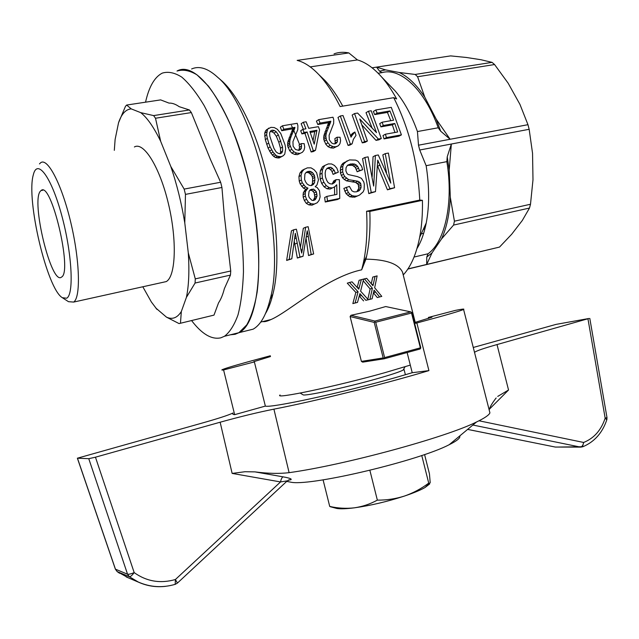 <?xml version="1.0" encoding="UTF-8"?>
<svg xmlns="http://www.w3.org/2000/svg" width="639" height="639" viewBox="0 0 639 639"><rect width="100%" height="100%" fill="white"/><g stroke="black" fill="none" stroke-linecap="round" stroke-linejoin="round"><path stroke-width="0.96" d="M287.111 481.471L292.055 482.413C314.34 485.56 419.24 460.503 449.209 444.704C457.093 440.79 460.607 437.875 459.745 435.95M449.209 444.704L476.526 421.988C445.974 437.38 344.365 465.056 289.108 472.668C279.243 473.826 267.877 473.563 255.009 471.886L283.085 476.854C289.826 478.068 292.366 479.058 290.681 479.825L288.604 479.961M496.176 397.969L495.489 398.808C491.695 403.896 489.626 407.546 489.274 409.759M476.526 421.988C484.602 418.114 489.067 415.078 489.913 412.858L463.587 309.444C464.801 308.749 462.101 309.052 455.471 310.37L428.37 317.439L431.932 317.224L414.415 322.591M233.043 413.193C232.316 414 232.852 414.487 234.657 414.663L223.578 369.941L254.378 361.922L253.811 361.658L270.505 356.53M270.321 355.771C242.58 363.168 226.565 367.792 222.252 369.646C221.429 370.061 221.869 370.157 223.578 369.941M234.657 414.663L265.361 406.092C270.704 408.225 342.153 392.809 395.006 377.745L412.227 372.713L428.921 370.612L416.86 322.983C445.271 315.354 460.847 310.842 463.587 309.444M428.921 370.612C385.437 383.719 315.123 401.188 273.915 409.152L289.108 472.668M414.631 323.446L416.86 322.983M265.361 406.092L254.378 361.922M428.617 318.43L428.37 317.439M412.227 372.713L407.131 352.536M474.697 352.265C476.223 350.907 483.659 348.343 497.014 344.573L588.886 318.494L556.082 324.38L473.267 347.472M497.725 396.404L508.54 390.014L489.386 409.192M582.409 446.909L583.647 442.46C593.982 438.314 601.155 430.223 605.165 418.17L606.81 419.775M467.636 429.384L555.067 447.012M478.994 420.781L583.647 442.46C583.151 445.263 582.041 446.797 580.324 447.068L472.868 425.031M556.729 447.068L582.864 446.733C594.494 441.821 602.497 432.763 606.874 419.575L606.994 417.579L605.165 418.17L587.992 319.061M273.915 409.152C257.924 412.347 239.992 416.708 220.143 422.219L95.451 457.197L88.765 458.682L77.455 458.187L115.451 569.181L127.552 574.213L88.765 458.682M232.995 413.002C228.506 415.19 217.811 418.657 200.91 423.417L77.455 458.187M165.477 586.354C156.116 587.409 147.178 586.043 138.647 582.241L129.366 576.737C130.42 576.825 132.025 575.451 134.19 572.616C146.698 581.498 160.437 583.798 175.398 579.517L175.182 584.342M117.073 571.514L128.231 577.792M177.434 583.072L175.398 579.517L280.545 481.934L232.141 473.411L245.056 471.718L255.009 471.886M288.7 479.913L289.97 479.745L287.262 480.855L280.545 481.934C281.104 479.066 281.951 477.373 283.085 476.854M188.289 252.844C189.463 271.016 188.832 285.865 186.404 297.375L195.079 283.029L195.278 278.876L188.289 252.844L184.783 222.923L185.47 194.384L184.16 189.088L170.789 166.452L160.685 141.355L155.501 118.247L153.624 115.595L189.392 109.964L179.16 106.665C175.549 104.133 172.163 102.943 169.008 103.103L160.645 99.892L126.634 105.052L125.444 106.386L118.534 122.784L115.116 139.47L114.317 150.349M184.16 189.088L220.639 182.251L210.415 159.407L191.357 112.568L155.501 118.247M155.796 308.014L166.459 317.128L179.072 323.59L213.993 315.115L218.554 302.83C220.91 299.348 222.843 294.635 224.361 288.684L230.447 275.097L230.743 270.984L224.249 215.016L221.933 187.483L220.639 182.251M179.072 323.59L213.993 315.115M195.278 278.876L230.743 270.984M185.47 194.384L221.933 187.483M191.357 112.568L189.392 109.964M184.783 222.923C181.508 203.082 176.843 184.256 170.789 166.452M166.459 317.128C172.306 319.812 177.259 317.942 181.324 311.536L180.478 323.102M235.12 334.285L230.391 334.796L238.906 332.695L235.12 334.285M177.011 71.041C196.652 59.762 230.304 105.563 247.493 176.108C266.407 249.777 260.129 323.342 238.906 332.695L246.758 324.868C251.279 316.824 254.737 305.953 257.126 292.239C260.888 262.757 257.94 221.477 248.659 180.909C243.555 160.908 237.564 142.345 230.695 125.236C223.49 109.413 216.038 96.329 208.33 85.985L197.052 74.899C189.775 70.482 183.089 69.196 177.011 71.041M191.604 320.602C201.908 334.093 211.645 339.836 220.822 337.823L224.489 336.258C229.848 332.152 234.353 325.019 238.012 314.875C241.055 303.046 242.868 288.732 243.459 271.918C243.323 244.569 239.777 215.231 232.812 183.904C225.056 152.993 215.471 126.841 204.073 105.427C196.54 92.895 189.104 83.453 181.764 77.103C174.655 72.63 168.145 71.304 162.242 73.126C154.542 77.087 148.975 86.776 145.548 102.184M153.624 115.595L140.724 112.64L131.259 108.894L126.634 105.052M230.447 275.097L195.079 283.029M186.404 297.375L181.324 311.536M160.685 141.355C153.879 127.289 147.226 117.72 140.724 112.64M131.259 108.894C125.747 109.301 121.514 113.934 118.534 122.784M142.816 286.775L151.379 301.999L156.994 309.436M162.45 282.43L166.236 281.591C175.701 276.551 177.243 240.743 168.488 204.001C159.846 167.194 143.727 141.379 134.39 146.97M39.466 163.903L40.704 162.705C47.669 157.354 61.863 184.551 70.849 222.731C79.915 260.856 80.81 297.454 73.669 302.071L68.493 301.688L62.678 297.918M66.656 298.221L62.326 297.686C47.118 289.004 26.007 199.783 33.292 174.942C37.11 158.137 51.128 176.324 61.552 214.736C72.071 252.98 74.204 294.595 66.656 298.221M40.505 191.069C30.608 200.638 51.503 286.2 61.544 277.062C72.782 271.998 51.096 180.334 41.072 190.542L40.505 191.069M364.661 262.373L363.511 262.214M299.635 144.598L293.557 129.861M292.566 127.76L291.408 125.38M334.061 53.86C338.702 52.15 343.622 51.839 348.83 52.933L357.433 59.922C365.516 62.191 373.623 67.934 381.771 77.151C387.018 83.158 391.971 90.418 396.635 98.925L393.728 97.687C409.144 128.271 417.826 162.402 419.759 200.071L422.419 200.327C422.706 213.817 421.788 226.142 419.663 237.309C416.309 254.17 410.877 266.671 403.369 274.81L402.506 272.118C398.48 263.787 386.291 259.474 365.939 259.154L361.666 269.834L359.382 270.337C324.708 278.764 288.429 312.144 271.008 319.54C267.174 321.305 264.434 321.984 262.781 321.561M416.963 248.579C421.093 241.901 424.184 233.355 426.245 222.939C429.464 205.87 429.432 186.796 426.141 165.701L419.719 150.013L418.497 145.197L417.443 131.546C411.3 114.525 403.808 100.922 394.966 90.73L389.782 85.394M414.048 257.046L428.026 253.771L426.78 257.046L426.676 264.442L407.962 268.899M310.234 66.887L357.433 59.922M320.155 75.881L324.995 80.522C331.218 87.096 337.144 95.634 342.768 106.122M326.896 196.397L324.636 197.515L325.243 202.012L337.432 199.536L339.756 198.425L327.519 200.902L326.896 196.397L336.953 194.376L336.729 184.767L334.796 186.756L332.4 187.922L329.261 187.618L326.305 185.669L323.877 182.251L322.375 177.962L322.04 173.241L322.639 169.263L324.732 165.485L328.31 163.911L331.609 163.959L334.429 165.453L336.841 168.153L338.366 172.155L333.095 174.383L331.976 171.436L330.403 169.487L328.694 168.464L326.88 168.592M325.243 202.012L327.519 200.902M348.83 52.933L297.151 60.393C304.18 62.119 311.393 66.847 318.797 74.579C326.345 82.551 333.454 93.214 340.124 106.561L393.728 97.687M265.528 313.493C268.54 308.501 271 302.023 272.909 294.052C283.397 254.282 272.478 172.53 248.683 121.698C240.32 103.494 231.645 90.131 222.652 81.608L219.265 78.661M267.821 307.495L269.139 306.153M422.419 200.327L369.829 211.413L366.578 211.261C367.601 230.847 366.53 248.076 363.359 262.933L361.666 269.834M366.578 211.261L419.759 200.071M299.931 257.006L297.335 258.036L303.022 256.319L299.931 257.006L295.322 233.331L291.815 258.819L289.171 259.41L293.732 229.76L291.456 230.807L286.631 260.424L291.815 258.819M297.335 258.036L294.395 241.909M300.538 246.678L303.325 228.291L305.642 227.236L302.311 249.569L301.201 250.025M306.153 238.659L308.541 255.536L313.653 253.947L311.177 254.498L307.83 233.499L306.848 233.922M332.104 183.992L333.87 180.797L336.122 179.631L339.373 179.679L339.756 198.425M334.652 194.839L334.493 186.907M334.796 186.756L330.139 189.064L327.016 188.769L324.085 186.828L321.673 183.409L320.187 179.136L319.859 174.431L320.458 170.477L322.543 166.707L324.732 165.485M317.208 202.763L312.04 205.159L308.901 204.871L306.233 203.314L304.348 200.438L303.19 197.187L303.102 194.655L303.405 192.515L305.809 189.272L303.445 188.122L300.146 183.936L299.236 181.133L298.932 176.62L299.955 173.009L302.167 170.325L307.335 167.857L311.009 167.841L314.132 169.75L316.624 172.682L318.47 179.863L316.984 184.975L315.163 186.716L317.112 187.483L319.476 190.71L320.123 196.828L319.149 200.279L317.208 202.763L314.276 204.057L311.121 203.769L308.437 202.212L306.528 199.328L305.354 196.069L305.266 193.521L305.562 191.38L307.966 188.122L305.594 186.971L302.271 182.77L301.352 179.95L301.041 175.421L302.063 171.803L299.955 173.009M356.882 191.652L358.743 188.377L358.335 184.599L355.619 182.427L346.426 180.837L344.253 179.447L342.496 177.754L340.411 172.969L340.539 167.554L341.442 165.15L342.951 163.304L349.557 159.918L355.58 160.117L357.936 161.236L361.642 166.332L362.664 169.726L359.485 170.565L357.608 166.212L354.725 164.071L352.432 165.293L347.448 165.349M362.664 169.726L357.161 171.755L355.308 167.418L352.432 165.293M354.725 164.071L350.667 163.951L347.56 165.213L346.026 167.753L345.899 170.933L347.097 173.64L348.247 174.543L357.457 176.604L361.418 178.313L363.775 181.931L364.31 184.32L364.134 189.591L363.176 191.844L359.501 195.103L354.701 197.171L349.781 196.796L346.05 193.665L343.854 188.393L349.381 186.38L351.977 190.893L354.022 191.86L356.394 191.836L358.95 190.869L360.452 189.192L361.115 187.235L360.692 183.449L359.717 182.283L357.361 183.433M368.799 193.617L375.484 191.628L371.235 192.491L364.893 157.474L362.569 158.712L368.799 193.617L371.235 192.491M372.186 176.596L373.048 156.739L375.405 155.493L378.28 154.957L390.772 183.097L385.221 153.648L382.825 154.894L386.507 172.578M389.95 188.689L387.45 189.823L394.582 187.746L389.95 188.689L377.753 160.141L375.484 191.628M387.45 189.823L377.577 166.02M338.382 145.74L333.454 148.104L330.643 147.849L327.967 146.619L325.754 144.166L323.765 139.414L323.845 135.835L328.59 122.672L330.866 121.218L320.067 123.063L318.669 119.653L333.007 117.225L333.718 119.637L333.654 123.487L329.101 135.244L329.293 139.749L331.617 142.944L333.326 143.783L334.94 143.879L336.545 143.016L337.44 141.706L335.203 143.032L334.9 138.559L337.144 137.209L340.044 137.265L340.595 140.764L339.94 143.735L338.382 145.74L335.675 146.802L332.863 146.547L330.171 145.309L327.967 146.619M318.669 119.653L316.425 121.13L317.823 124.517L328.59 122.672M334.636 143.855L335.203 143.032M273.724 156.435L270.936 153.248L268.1 148.16L265.321 139.693L264.722 133.247L265.393 131.091L266.759 129.565L270.968 127.361L274.235 127.552L277.334 129.246L280.777 133.519L285.066 144.933L285.665 148.687L284.762 154.095L283.293 155.732L281.032 156.731L277.414 156.212L275.393 157.498L273.724 156.435L275.744 155.141L272.949 151.93L270.113 146.81L268.1 148.16M283.293 155.732L278.995 158.017L275.393 157.498M289.627 150.66L287.638 145.836L287.758 142.201L292.806 128.806L281.727 130.699L280.345 127.257L282.462 125.787L297.215 123.287L297.902 125.739L297.782 129.653L292.958 141.626L293.109 146.195L295.466 149.446L298.876 150.381L300.538 149.502L301.464 148.176L301.201 143.607L304.18 143.647L304.715 147.202L304.012 150.229L302.399 152.266L297.51 154.646L294.619 154.398L291.879 153.152L289.627 150.66L291.711 149.342L289.715 144.494L289.85 140.836L287.758 142.201M298.732 150.373L299.563 147.345L299.084 144.949L301.201 143.607M302.399 152.266L297.51 154.646M378.4 139.046L376.028 140.356L378.919 139.829L381.299 138.519L378.4 139.046L359.757 118.998L367.393 141.043L364.589 141.554L354.525 113.574L352.145 115.06L362.265 142.864L365.061 142.353L367.393 141.043M376.028 140.356L362.137 125.22M381.299 138.519L371.211 110.747L368.447 111.218L366.019 112.704L371.97 127.648M337.983 117.472L348.079 145.444L349.829 145.125L352.113 143.823L350.356 144.142L340.307 115.986L337.983 117.472M350.515 135.564L352.568 133.367L354.885 132.001L356.003 135.356L353.327 139.422L352.113 143.823M389.926 110.946L393.592 120.212L382.122 122.217L379.702 123.623L380.892 126.873L383.304 125.5L394.782 123.471L397.65 132.001L385.389 134.214L382.985 135.548L384.031 138.903L398.968 136.179L401.412 134.869L391.292 107.344L375.804 109.972L377.146 113.127L389.926 110.946L387.442 112.416L390.796 120.699M380.892 126.873L392.338 124.853L394.942 132.497M375.804 109.972L373.352 111.466L374.71 114.597L387.442 112.416M311.121 151.978L313.342 151.571L315.498 150.277L313.278 150.684L307.111 131.961L304.052 132.497L302.87 129.334L300.705 130.763L301.896 133.902L304.947 133.367L311.121 151.978L313.278 150.684M315.498 150.277L319.572 129.797L318.39 126.666L308.717 128.327L306.121 121.777L303.341 122.249L301.145 123.726L303.381 129.254M355.308 167.418L357.608 166.212M356.33 169.231L358.639 168.033M374.71 114.597L377.146 113.127M309.044 191.38L308.565 195.43L309.236 197.619L311.952 200.334L313.613 200.462L315.299 199.656L317.056 196.053L316.377 191.788L313.605 189.096L310.25 189.759L309.044 191.38M354.054 166.092L356.354 164.878M347.704 195.39L350.06 194.264L348.391 192.531L346.05 193.665M293.732 229.76L296.384 229.193L301.68 253.076L302.311 249.569M375.405 155.493L373.671 186.085L368.104 156.867L364.893 157.474M352.193 197.219L354.573 196.101L352.145 195.678L350.06 194.264M349.781 196.796L352.145 195.678M428.026 253.771C444.864 242.061 453.738 203.186 446.853 161.635L426.141 165.701M446.853 161.635L447.228 156.803L449.201 169.966L450.311 197.283C449.584 214.009 446.645 227.907 441.501 238.97L432.036 252.884L426.78 257.046M314.444 175.605L312.287 176.795L312.655 178.545L314.819 177.362L314.444 175.605L313.581 173.944L311.433 175.142L308.933 172.897L311.081 171.691L309.651 171.276L306.337 172.131L304.915 174L304.571 179.335L305.602 181.891L307.207 184.112L309.268 185.326L311.321 185.622L313.27 184.551L311.273 185.614M308.933 172.897L307.511 172.482L309.651 171.276M276.152 131.69L274.123 130.356L272.062 130.148L270.553 130.963L269.586 132.816L269.842 136.347L273.979 148.448L276.136 151.946L278.213 153.328L280.154 153.759L281.847 152.865L282.622 150.98L282.55 146.922L278.404 134.869L276.152 131.69L274.083 133.128L272.054 131.802L270.217 131.618M282.55 146.922L280.497 148.256L278.788 142.265L280.848 140.892M278.788 142.265L276.336 136.283L278.404 134.869M331.976 171.436L334.205 170.238L330.906 167.25L327.176 168.177L325.674 170.278L325.147 173.097L325.451 176.907L326.585 180.118L328.039 182.578L330.051 183.792L332.376 184.024L334.844 182.395L336.122 179.631M287.518 144.142L289.603 142.785M330.171 145.309L327.959 142.84L325.754 144.166M302.87 129.334L305.937 128.806L303.341 122.249M316.952 130.252L314.22 144.158L309.891 131.482L316.952 130.252L314.747 131.666L313.062 140.588M332.623 168.273L330.403 169.487M299.348 149.486L301.464 148.176M383.304 125.5L382.122 122.217M401.412 134.869L386.427 137.585L385.389 134.214M323.638 137.744L325.85 136.387L326.066 134.462L323.845 135.835M294.619 154.398L296.712 153.104L293.964 151.85L291.879 153.152M447.228 156.803L451.35 144.023L529.156 129.294L527.966 124.693L450.136 139.27L440.694 131.203L438.218 127.776L417.443 131.546M438.218 127.776C424.719 89.524 400.341 67.207 382.01 72.638L379.574 71.185L376.571 67.127L385.525 69.875L399.127 72.479L415.182 74.451L417.594 76.736L424.767 97.12L436.261 119.277L450.136 139.27L418.497 145.197M278.995 158.017L281.032 156.731M527.966 124.693L519.954 104.405L508.133 83.158L494.57 64.539L492.038 62.366L481.047 59.746L466.35 57.47L450.575 55.897L372.098 67.806M382.01 72.638L378.144 73.237M286.631 260.424L289.171 259.41M432.036 252.884L426.676 264.442L499.522 247.077L511.679 234.257L522.319 220.463L529.491 208.05L530.498 204.248L532.99 179.751L532.543 153.272L529.156 129.294M422.946 230.128L425.294 227.348M298.932 176.62L301.041 175.421M292.231 130.747L294.363 129.31L294.731 128.319L292.59 129.765M307.83 233.499L307.207 230.799L303.022 256.319M377.809 162.625L378.671 162.186M377.673 166.236L380.061 165.03M316.377 191.788L314.172 192.922L312.926 191.325L315.115 190.182M301.624 186.404L303.765 185.246M305.594 186.971L303.445 188.122M359.717 182.283L357.952 181.26L355.619 182.427M313.302 200.438L314.843 197.171L314.172 192.922M314.692 195.127L316.896 194M324.245 134.086L326.465 132.704L330.866 121.218M324.987 131.73L327.216 130.332M265.393 131.091L268.819 128.096M276.336 136.283L274.083 133.128M394.782 123.471L392.338 124.853M340.307 115.986L343.007 115.531L351.051 137.185L351.857 135.724L350.779 136.355M494.57 64.539L417.594 76.736M415.182 74.451L492.038 62.366M529.491 208.05L453.578 225.072L441.501 238.97M310.298 173.768L312.447 172.57L311.081 171.691M362.265 142.864L364.589 141.554M309.907 190.214L311.808 189.216M449.201 169.966L451.35 144.023L419.719 150.013M313.581 173.944L312.447 172.57M450.311 197.283L454.425 221.182L453.578 225.072M530.498 204.248L454.425 221.182M304.412 190.702L306.568 189.559M303.405 192.515L305.562 191.38M302.063 171.803L304.276 169.111M313.27 184.551L314.564 182.682L314.819 177.362M338.366 172.155L335.323 173.193L334.205 170.238M394.582 187.746L388.376 153.056L385.221 153.648M357.952 181.26L348.726 179.671L344.772 176.58L343.518 174.327L342.672 171.779L342.792 166.34L343.694 163.927L347.177 160.812M348.391 192.531L346.162 187.251M359.501 195.103L357.097 196.045L354.573 196.101M329.125 167.362L326.92 168.576M407.85 269.059L499.522 247.077M357.097 196.045L354.701 197.171M305.642 227.236L308.158 226.701L313.653 253.947M277.182 157.953L279.211 156.667M334.844 182.395L332.592 183.553M314.564 182.682L312.391 183.848L312.655 178.545M311.177 185.598L312.391 183.848M266.679 144.39L268.692 143.024L267.342 138.296L265.321 139.693M274.123 130.356L272.054 131.802M354.525 113.574L357.584 113.055L376.531 132.632L368.447 111.218M289.715 144.494L287.638 145.836M320.458 170.477L322.639 169.263M322.04 173.241L319.859 174.431M342.951 163.304L345.212 162.074M341.442 165.15L343.694 163.927M330.643 147.849L332.863 146.547M333.454 148.104L335.675 146.802M279.986 153.719L280.577 152.29L282.622 150.98M314.843 197.171L317.056 196.053M326.265 128.551L328.51 127.137M296.169 237.948L294.779 238.563M315.043 180.07L312.87 181.236M333.095 174.383L335.323 173.193M399.127 72.479C408.097 76.584 416.644 84.803 424.767 97.12M280.577 152.29L280.497 148.256M305.354 196.069L303.19 197.187M304.348 200.438L306.528 199.328M307.111 131.961L304.947 133.367M308.541 255.536L311.177 254.498M351.857 135.724L354.885 132.001M312.926 191.325L311.425 190.238L313.605 189.096M267.342 138.296L266.615 134.637L267.445 129.629M264.586 136.067L266.615 134.637M305.809 189.272L307.966 188.122M264.722 133.247L266.759 131.802M308.158 171.332L306.025 172.538L307.511 172.482M379.574 71.185L385.525 69.875M306.233 203.314L308.437 202.212M436.261 119.277L440.694 131.203M348.079 145.444L350.356 144.142M311.121 203.769L308.901 204.871M350.667 163.951L348.391 165.166M294.731 128.319L294.954 127.353L292.806 128.806M294.954 127.353L283.836 129.254L281.727 130.699M350.595 164.974L352.88 163.752M352.792 134.246L350.523 135.58M326.066 134.462L326.465 132.704M327.959 142.84L326.433 139.877L325.85 136.387M337.44 141.706L337.144 137.209M311.425 190.238L309.811 190.35M312.287 176.795L311.433 175.142M310.242 132.449L314.747 131.666M361.115 187.235L358.743 188.377M361.123 185.182L358.759 186.332M360.452 189.192L358.08 190.326M330.323 123.143L328.055 124.581M330.667 122.169L328.39 123.615M294.803 244.09L297.199 243.06M270.113 146.81L268.692 143.024M346.546 178.281L344.253 179.447M342.496 177.754L344.772 176.58M320.067 123.063L317.823 124.517M289.85 140.836L290.282 139.046L288.189 140.42M299.563 147.345L301.68 146.012M288.085 147.673L290.162 146.339M343.518 174.327L341.25 175.509M308.302 236.222L306.385 237.053M322.375 177.962L320.187 179.136M326.433 139.877L324.221 141.219M342.672 171.779L340.411 172.969M346.426 180.837L348.726 179.671M354.533 180.805L352.209 181.963M323.765 139.414L325.978 138.064M386.427 137.585L384.031 138.903M301.352 179.95L299.236 181.133M353.91 132.92L351.602 134.278M342.432 169.111L340.172 170.317M340.539 167.554L342.792 166.34M305.266 193.521L303.102 194.655M290.282 139.046L291.08 136.634L288.98 138.024M291.08 136.634L292.454 133.375L290.338 134.789M300.146 183.936L302.271 182.77M299.611 153.352L296.712 153.104M302.063 251.039L301.464 251.287M269.53 151.179L271.543 149.845M292.454 133.375L294.363 129.31M347.073 190.047L344.748 191.181M359.485 170.565L357.161 171.755M324.085 186.828L326.305 185.669M327.016 188.769L329.261 187.618M332.4 187.922L330.139 189.064M272.062 130.148L270.353 131.346M337.632 139.59L335.387 140.923M321.673 183.409L323.877 182.251M283.836 129.254L282.462 125.787M304.052 132.497L301.896 133.902M328.694 168.464L330.906 167.25M314.276 204.057L312.04 205.159M360.692 183.449L358.335 184.599M272.278 155.141L274.291 153.839M335.739 181.077L333.486 182.235M293.964 151.85L291.711 149.342M314.156 199.16L316.377 198.05M277.414 156.212L275.744 155.141M272.949 151.93L270.936 153.248M244.41 331.329L253.156 329.165C260.608 324.963 266.271 314.979 270.153 299.204C286.472 242.277 254.562 107.384 217.651 77.263C207.931 68.333 199.248 65.569 191.604 68.972M369.829 211.413C370.46 228.339 369.382 243.315 366.578 256.335L365.939 259.154M381.779 296.392L377.29 297.55L381.779 296.392L374.662 287.75L377.122 275.888L372.745 277.078L371.275 283.724M410.31 365.101L385.157 372.593C336.346 386.347 273.18 399.583 280.082 394.982M369.677 311.169L385.7 306.544L410.725 311.872L374.917 321.058L374.845 321.776L375.716 322.256L384.622 357.6L384.039 358.303L383.184 357.936L374.222 322.399L350.116 316.553L350.915 315.299L369.677 311.169M384.622 357.6L420.358 347.848L411.54 313.038L411.588 312.335L411.915 312.703L420.774 347.68L420.111 348.99L384.406 358.743L362.704 362.145L361.394 361.386L350.116 316.553M377.29 297.55L373.448 292.814M369.933 299.308L367.673 299.915L372.114 298.772L369.933 299.308L372.401 288.301L364.398 278.876L363.647 279.107M367.84 299.22L370.125 288.956L363.224 280.809M357.185 287.414L359.102 280.297L363.655 279.051L360.612 291.16L368.28 299.715L365.851 300.322L359.901 293.644L357.505 302.391L355.1 302.99L358.088 291.775L349.501 282.47L347.273 283.165L355.851 292.422L352.848 303.597L357.505 302.391M365.851 300.322L368.28 299.715M363.599 300.921L359.222 295.977M411.588 312.335L410.725 311.872M374.222 322.399L374.845 321.776M374.917 321.058L350.915 315.299M411.54 313.038L375.716 322.256M420.358 347.848L420.702 348.295M384.406 358.743L384.039 358.303M361.394 361.386L383.184 357.936M349.501 282.47L352.017 281.855L358.775 289.163L361.331 279.61M359.03 288.157L358.136 288.421M361.61 295.53L359.366 296.161M360.58 294.291L359.581 294.571M355.1 302.99L352.848 303.597M358.088 291.775L355.851 292.422M372.401 288.301L370.125 288.956M379.606 296.927L374.087 290.186L372.114 298.772M364.398 278.876L366.674 278.332L372.96 285.737L375.045 276.375M373.168 284.746L372.369 284.978M375.668 292.095L373.472 292.71M374.71 290.841L373.815 291.096M403.784 368.927L404.056 369.446L403.081 370.117C399.535 371.954 390.549 374.909 376.139 378.983C345.092 387.785 303.757 396.611 302.982 394.758L300.162 393.073M429.664 483.963L424.991 487.541C420.358 490.185 413.513 493.02 404.455 496.056C413.161 493.012 421.261 488.699 428.737 483.132L421.756 455.495M428.737 483.132L429.112 483.595L430.199 482.717L429.448 473.826L424.576 454.537M332.168 506.919L329.724 506.447C337.975 508.285 346.17 508.748 354.31 507.837C362.401 506.663 370.077 504.099 377.353 500.129C386.651 500.209 395.685 498.843 404.455 496.056C387.17 501.671 370.452 505.593 354.31 507.837C346.282 508.852 340.451 509.059 336.833 508.46L334.908 507.949M369.869 470.312L377.353 500.129M323.078 479.833L329.724 506.447M508.54 390.014L497.014 344.573M467.604 429.4L555.283 447.052L581.362 447.116M606.978 417.515L589.805 318.438M95.451 457.197L134.19 572.616C130.915 573.934 128.703 574.461 127.552 574.213L129.366 576.737L117.201 571.601L115.316 568.982L77.375 458.179M220.143 422.219L232.141 473.411M329.7 124.533L327.44 125.963M293.708 130.731L291.576 132.153M359.19 287.574L357.728 288.005M373.304 284.171L371.986 284.563M292.055 482.413L286.711 481.399M126.203 576.929L138.647 582.241M115.355 569.125L117.113 571.554M138.423 582.089C150.389 587.313 162.721 588.04 175.413 584.27L177.57 582.944L287.278 480.871M117.161 571.586L119.565 573.271M224.489 336.258L253.156 329.165M268.755 304.507L269.882 304.236M166.236 281.591L73.669 302.071M42.861 190.222L41.072 190.542M394.966 90.73L381.771 77.151M426.245 222.939L419.663 237.309M260.744 322.064L271.008 319.54M421.253 233.842L423.681 233.291M222.652 81.608L217.651 77.263M272.909 294.052L270.153 299.204M324.995 80.522L318.797 74.579M366.578 256.335L363.359 262.933M415.23 322.36L402.506 272.118M404.056 369.446L405.398 374.75M403.081 370.117L405.062 366.77M424.991 487.541L429.112 483.595M336.833 508.46L330.259 506.719"/></g></svg>
